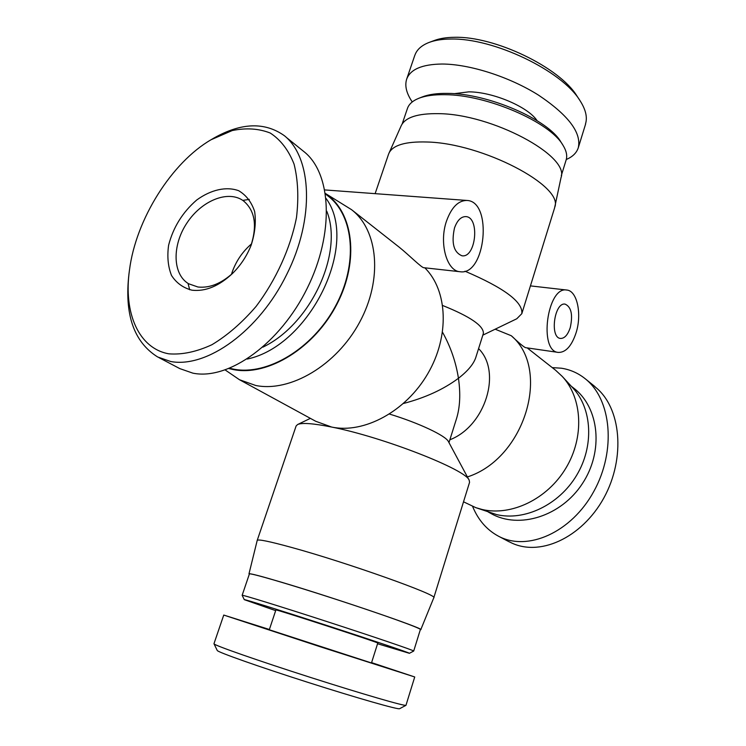 <?xml version="1.0" encoding="UTF-8"?>
<svg xmlns="http://www.w3.org/2000/svg" width="746" height="746" viewBox="0 0 746 746"><rect width="100%" height="100%" fill="white"/><g stroke="black" fill="none" stroke-linecap="round" stroke-linejoin="round"><path stroke-width="1.12" d="M570.252 327.606C567.818 334.907 564.563 338.516 560.507 338.442C549.513 337.863 554.353 301.916 565.142 304.135C571.324 306.998 573.031 314.821 570.252 327.606M576.126 332.669C571.706 345.985 565.776 352.578 558.325 352.42C538.435 351.385 547.21 286.035 566.755 290.035C577.152 290.66 582.076 314.038 576.126 332.669M558.325 352.42L525.464 347.645C523.468 346.75 518.75 342.778 511.299 335.737L495.157 329.191M449.857 439.776C485.441 426.171 502.123 371.639 478.578 348.624M467.406 476.927C524.951 458.585 551.406 369.401 511.299 335.737M454.491 227.996C457.233 220.396 460.991 216.601 465.765 216.601C480.032 216.965 476.041 258.107 462.016 255.794C453.736 252.381 451.227 243.121 454.491 227.996M446.49 221.105C438.844 242.944 446.751 271.218 460.058 271.73C485.655 276.039 492.994 201.14 466.875 200.45C458.268 200.488 451.47 207.369 446.49 221.105M460.058 271.73L423.97 267.721C422.115 268.29 408.836 254.89 399.213 247.187L351.543 209.673L325.461 193.494M225.236 369.997L239.447 379.714L315.745 421.285L331.625 427.048C382.857 437.007 466.698 469.868 469.206 480.293L469.56 482.326L433.78 597.788C439.627 595.597 346.918 562.549 291.378 547.387C269.455 541.372 258.06 539.041 257.211 540.393L296.115 425.975L297.598 424.53C301.981 422.553 313.32 423.392 331.625 427.048C363.983 433.976 405.927 411.438 427.794 373.69C449.838 336.026 447.749 290.39 424.782 267.805M464.972 271.199C504.231 287.965 523.179 302.121 521.818 313.674L516.764 318.775L482.83 335.15M442.723 305.524C470.269 316.602 483.818 325.899 483.371 333.425L475.836 357.353C473.691 363.973 467.901 370.949 458.445 378.278C455.918 362.099 450.621 346.769 442.555 332.278M232.407 271.451C236.454 260.54 242.842 251.327 251.579 243.839C241.974 252.111 235.27 262.294 231.446 274.379L232.407 271.451M375.126 193.652L388.582 154.105L401.236 125.654C405.274 117.364 417.639 113.364 438.35 113.653C491.782 113.896 569.795 155.849 561.039 177.576L554.558 208.031L521.818 313.674M388.927 153.21C392.89 145.106 405.563 141.376 426.945 142.001C482.196 143.148 563.659 185.95 554.8 207.099M448.971 442.611L456.477 418.786C460.03 407.279 460.683 393.776 458.445 378.278C443.572 389.365 425.267 397.767 403.511 403.474M463.518 501.806L475.799 507.653L482.065 509.471C511.215 516.409 547.331 499.149 565.85 468.19C584.51 437.315 582.449 398.094 562.288 376.46L555.546 370.202L527.189 347.897M475.799 507.653L496.547 514.581C524.494 521.249 558.94 504.893 576.537 475.472C594.264 446.117 592.193 408.724 572.863 387.957L562.288 376.46M389.524 414.077C418.786 422.954 445.884 435.785 448.43 441.595L469.206 480.293M249.304 574.224L248.977 573.851C249.537 573.161 260.466 575.987 281.774 582.309C335.523 598.245 426.097 629.232 420.772 629.68L420.296 629.783M248.977 573.851L257.211 540.393M239.447 379.714L255.766 385.495C290.371 392.471 336.558 365.242 359.609 322.281C382.903 279.424 378.306 230.216 351.543 209.673M229.003 368.589L233.657 369.643C268.15 376.404 314.588 347.85 336.968 304.126C359.628 260.513 353.418 211.855 325.48 193.587M405.992 705.315C405.059 706.378 362.892 694.19 310.467 677.415C258.573 660.835 214.065 645.262 214.027 643.845L217.254 650.493C217.636 652.135 258.731 666.682 307.865 682.338C357.53 698.2 398.588 709.884 399.604 708.7L405.992 705.315M269.381 629.484L223.753 615.058L320.248 646.763L414.729 676.967L371.583 662.625M275.675 610.638L244.278 599.653C243.224 598.796 281.27 610.657 327.14 625.558C373.019 640.469 410.776 653.235 409.405 653.31L377.56 643.742M413.685 651.044L413.704 651.034C414.655 650.689 375.639 637.382 328.296 622.005C280.962 606.619 241.573 594.45 242.152 595.299L249.388 573.982C249.052 572.443 288.534 583.894 335.7 599.234C382.875 614.555 421.546 628.486 420.371 629.54L413.704 651.034L409.405 653.31M275.899 609.958C272.812 608.158 381.327 643.416 377.774 643.061L371.48 662.961L269.297 629.755L275.899 609.958M594.851 386.717C621.241 406.99 625.922 457.848 603.84 497.983C581.61 538.267 538.491 557.849 509.257 541.755M472.6 506.422C478.149 519.897 486.681 529.772 498.197 536.048C527.487 552.068 571.548 532.355 593.816 491.409C616.392 450.668 611.561 399.408 585.181 378.716C578.122 373.075 570.186 369.578 561.374 368.207L552.254 367.619M571.268 386.223L573.842 388.237C599.29 407.633 603.906 451.311 582.3 483.753C561.001 516.4 519.039 529.371 491.194 513.63L488.322 512.054M414.879 55.232C416.855 49.562 421.667 45.273 429.314 42.354C435.039 40.237 442.061 39.128 450.379 39.034C493.6 37.766 562.223 70.935 580.052 100.71C585.769 109.634 587.578 117.392 585.479 123.976M580.052 100.71L577.022 96.113C559.547 67.252 494.43 35.995 454.249 37.3C446.49 37.393 439.916 38.438 434.536 40.424L429.314 42.354M566.279 159.485C572.611 156.809 576.611 152.893 578.29 147.727C581.628 132.695 568.359 115.164 538.491 95.124C509.574 76.894 469.756 64.072 441.996 64.025C422.05 64.305 410.272 69.359 406.663 79.179C404.584 85.799 406.449 93.39 412.249 101.941M562.894 145.106L560.824 141.861C548.245 119.593 487.8 93.362 447.563 93.399C437.165 93.241 428.782 94.406 422.404 96.887L418.823 98.295C425.425 95.721 434.135 94.518 444.952 94.695C486.821 94.677 549.895 122.027 562.894 145.106C566.391 150.692 567.473 155.644 566.139 159.98L561.29 175.618M402.187 123.92L407.456 108.422C408.92 104.123 412.715 100.757 418.823 98.295M537.092 120.684C528.14 106.874 492.873 91.861 468.814 91.851L454.053 93.698M129.459 270.22L129.011 273.558C124.2 314.225 133.767 342.041 157.695 356.998L170.806 361.54C206.959 368.216 259.011 331.112 286.706 274.5C314.971 218.429 311.893 157.704 284.431 135.744C264.886 121.831 241.424 122.577 214.074 137.973L211.081 139.735L232.211 130.559C246.049 127.706 258.722 128.517 270.229 133.021C280.627 139.772 288.581 150.142 294.073 164.139C297.999 179.833 298.81 197.587 296.507 217.422C290.52 248.045 276.039 279.853 256.167 306.326C242.161 322.617 227.418 335.411 211.948 344.708C196.599 351.814 182.248 354.863 168.904 353.837C139.054 348.634 123.304 313.479 129.459 270.22C135.847 219.11 171.897 162.404 211.081 139.735M192.086 290.213C205.598 291.677 219.1 286.063 232.593 273.381C240.716 265.296 246.889 255.934 251.113 245.285C255.001 233.256 256.176 222 254.638 211.51C251.523 202.091 246.208 195.163 238.692 190.715C226.28 186.183 210.894 189.698 196.683 200.031C182.528 212.34 173.165 227.418 168.596 245.285C167.039 256.577 168.018 266.639 171.524 275.479C176.457 283.088 183.311 288.003 192.086 290.213M303.874 151.569C331.7 173.277 334.544 233.274 307.212 288.292C280.16 343.421 228.752 380.544 192.897 373.159L179.842 368.627L158.889 357.604M233.302 272.672C221.497 283.489 209.71 288.273 197.942 287.005L188.561 283.741C172.447 274.108 172.018 245.35 186.873 223.091C201.476 200.665 228.071 189.726 243.28 200.739C255.001 210.409 257.491 225.572 250.74 246.208M326.785 211.239C343.701 253.025 310.672 324.398 262.881 347.142M247.168 359.068C310.103 346.023 359.535 243.737 326.123 198.529M325.554 194.081L328.109 196.086C354.126 215.92 358.341 264.093 335.392 306.317C312.686 348.634 267.497 375.751 233.815 369.195L229.731 368.291M189.689 289.784L188.048 283.424M242.786 200.394L249.276 199.387M566.755 290.035L530.434 285.886M324.836 189.932L466.875 200.45M420.772 629.68L433.78 597.788M310.383 418.366L297.598 424.53M223.753 615.058L213.962 643.742M414.729 676.967L405.983 705.25M244.278 599.653L242.152 595.308M498.272 536.085L509.294 541.885M585.181 378.716L594.954 386.605M406.663 79.179L414.841 55.223M578.29 147.727L585.619 124.013M303.902 151.597L286.93 137.889"/></g></svg>
